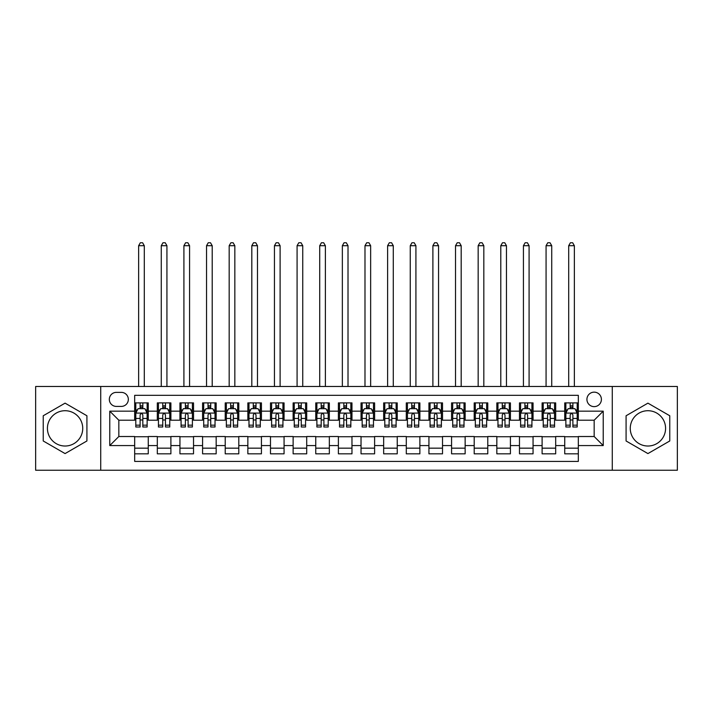 <?xml version="1.0" encoding="UTF-8"?>
<svg xmlns="http://www.w3.org/2000/svg" width="713" height="713" viewBox="0 0 713 713"><rect width="100%" height="100%" fill="white"/><g stroke="black" fill="none" stroke-linecap="round" stroke-linejoin="round"><path stroke-width="1.07" d="M647.921 410.715A17.656 17.656 0 0 0 630.265 428.361A17.656 17.656 0 0 0 647.921 446.017A17.656 17.656 0 0 0 665.577 428.361A17.656 17.656 0 0 0 647.921 410.715M594.17 392.15A7.246 7.246 0 0 0 586.924 399.396A7.246 7.246 0 0 0 594.17 406.633A7.246 7.246 0 0 0 601.407 399.396A7.246 7.246 0 0 0 594.17 392.15M65.079 446.017A17.656 17.656 0 0 1 47.423 428.361A17.656 17.656 0 0 1 65.079 410.715A17.656 17.656 0 0 1 82.735 428.361A17.656 17.656 0 0 1 65.079 446.017M612.271 470.241L677.35 470.241L677.35 386.491L612.271 386.491L612.271 470.241L100.729 470.241L100.729 386.491L35.65 386.491L35.65 470.241L100.729 470.241M578.323 402.898L564.741 402.898L564.741 411.16L555.685 411.16L555.685 420.215L564.741 420.215L564.741 411.16M555.685 411.16L555.685 402.898L542.103 402.898L542.103 411.16L533.057 411.16L533.057 420.215L542.103 420.215L542.103 411.16M533.057 411.16L533.057 402.898L519.474 402.898L519.474 411.16L510.419 411.16L510.419 420.215L519.474 420.215L519.474 411.16M510.419 411.16L510.419 402.898L496.836 402.898L496.836 411.16L487.781 411.16L487.781 420.215L496.836 420.215L496.836 411.16M487.781 411.16L487.781 402.898L474.198 402.898L474.198 411.16L465.143 411.16L465.143 420.215L474.198 420.215L474.198 411.16M465.143 411.16L465.143 402.898L451.57 402.898L451.57 411.16L442.515 411.16L442.515 420.215L451.57 420.215L451.57 411.16M442.515 411.16L442.515 402.898L428.932 402.898L428.932 411.16L419.877 411.16L419.877 420.215L428.932 420.215L428.932 411.16M419.877 411.16L419.877 402.898L406.294 402.898L406.294 411.16L397.239 411.16L397.239 420.215L406.294 420.215L406.294 411.16M397.239 411.16L397.239 402.898L383.665 402.898L383.665 411.16L374.61 411.16L374.61 420.215L383.665 420.215L383.665 411.16M374.61 411.16L374.61 402.898L361.028 402.898L361.028 411.16L351.972 411.16L351.972 420.215L361.028 420.215L361.028 411.16M351.972 411.16L351.972 402.898L338.39 402.898L338.39 411.16L329.335 411.16L329.335 420.215L338.39 420.215L338.39 411.16M329.335 411.16L329.335 402.898L315.761 402.898L315.761 411.16L306.706 411.16L306.706 420.215L315.761 420.215L315.761 411.16M306.706 411.16L306.706 402.898L293.123 402.898L293.123 411.16L284.068 411.16L284.068 420.215L293.123 420.215L293.123 411.16M284.068 411.16L284.068 402.898L270.485 402.898L270.485 411.16L261.43 411.16L261.43 420.215L270.485 420.215L270.485 411.16M261.43 411.16L261.43 402.898L247.857 402.898L247.857 411.16L238.802 411.16L238.802 420.215L247.857 420.215L247.857 411.16M238.802 411.16L238.802 402.898L225.219 402.898L225.219 411.16L216.164 411.16L216.164 420.215L225.219 420.215L225.219 411.16M216.164 411.16L216.164 402.898L202.581 402.898L202.581 411.16L193.526 411.16L193.526 420.215L202.581 420.215L202.581 411.16M193.526 411.16L193.526 402.898L179.943 402.898L179.943 411.16L170.897 411.16L170.897 420.215L179.943 420.215L179.943 411.16M170.897 411.16L170.897 402.898L157.315 402.898L157.315 420.215L148.259 420.215L148.259 402.898L134.677 402.898M134.677 453.833L148.259 453.833L148.259 436.516L157.315 436.516L157.315 453.833L170.897 453.833L170.897 436.516L179.943 436.516L179.943 445.572L170.897 445.572M179.943 445.572L179.943 453.833L193.526 453.833L193.526 436.516L202.581 436.516L202.581 445.572L193.526 445.572M202.581 445.572L202.581 453.833L216.164 453.833L216.164 436.516L225.219 436.516L225.219 445.572L216.164 445.572M225.219 445.572L225.219 453.833L238.802 453.833L238.802 436.516L247.857 436.516L247.857 445.572L238.802 445.572M247.857 445.572L247.857 453.833L261.43 453.833L261.43 436.516L270.485 436.516L270.485 445.572L261.43 445.572M270.485 445.572L270.485 453.833L284.068 453.833L284.068 436.516L293.123 436.516L293.123 445.572L284.068 445.572M293.123 445.572L293.123 453.833L306.706 453.833L306.706 436.516L315.761 436.516L315.761 445.572L306.706 445.572M315.761 445.572L315.761 453.833L329.335 453.833L329.335 436.516L338.39 436.516L338.39 445.572L329.335 445.572M338.39 445.572L338.39 453.833L351.972 453.833L351.972 436.516L361.028 436.516L361.028 445.572L351.972 445.572M361.028 445.572L361.028 453.833L374.61 453.833L374.61 436.516L383.665 436.516L383.665 445.572L374.61 445.572M383.665 445.572L383.665 453.833L397.239 453.833L397.239 436.516L406.294 436.516L406.294 445.572L397.239 445.572M406.294 445.572L406.294 453.833L419.877 453.833L419.877 436.516L428.932 436.516L428.932 445.572L419.877 445.572M428.932 445.572L428.932 453.833L442.515 453.833L442.515 436.516L451.57 436.516L451.57 445.572L442.515 445.572M451.57 445.572L451.57 453.833L465.143 453.833L465.143 436.516L474.198 436.516L474.198 445.572L465.143 445.572M474.198 445.572L474.198 453.833L487.781 453.833L487.781 436.516L496.836 436.516L496.836 445.572L487.781 445.572M496.836 445.572L496.836 453.833L510.419 453.833L510.419 436.516L519.474 436.516L519.474 445.572L510.419 445.572M519.474 445.572L519.474 453.833L533.057 453.833L533.057 436.516L542.103 436.516L542.103 445.572L533.057 445.572M542.103 445.572L542.103 453.833L555.685 453.833L555.685 436.516L564.741 436.516L564.741 445.572L555.685 445.572M116.344 406.41L121.326 406.41A7.014 7.014 0 0 0 128.34 399.396A7.014 7.014 0 0 0 121.326 392.373L116.344 392.373A7.014 7.014 0 0 0 109.33 399.396A7.014 7.014 0 0 0 116.344 406.41M612.271 386.491L100.729 386.491M578.323 411.16L578.323 395.323L134.677 395.323L134.677 420.215L118.83 420.215L118.83 436.516L134.677 436.516L134.677 461.409L578.323 461.409L578.323 436.516L594.17 436.516L594.17 420.215L578.323 420.215L578.323 411.16L603.225 411.16L603.225 445.572L578.323 445.572M134.677 445.572L109.775 445.572L109.775 411.16L134.677 411.16M564.741 445.572L564.741 453.833L578.323 453.833M134.677 408.558L135.809 408.558M140.113 408.558L142.823 408.558M147.128 408.558L148.259 408.558M134.677 419.993L135.809 419.993M140.113 419.993L142.823 419.993M147.128 419.993L148.259 419.993M134.677 436.739L148.259 436.739M134.677 448.174L148.259 448.174M157.315 419.993L158.446 419.993M162.742 419.993L165.461 419.993M169.765 419.993L170.897 419.993M157.315 408.558L158.446 408.558M162.742 408.558L165.461 408.558M169.765 408.558L170.897 408.558M157.315 436.739L170.897 436.739M157.315 448.174L170.897 448.174M179.943 436.739L193.526 436.739M179.943 448.174L193.526 448.174M179.943 408.558L181.075 408.558M185.38 408.558L188.098 408.558M192.394 408.558L193.526 408.558M179.943 419.993L181.075 419.993M185.38 419.993L188.098 419.993M192.394 419.993L193.526 419.993M202.581 436.739L216.164 436.739M202.581 448.174L216.164 448.174M202.581 408.558L203.713 408.558M208.018 408.558L210.727 408.558M215.032 408.558L216.164 408.558M202.581 419.993L203.713 419.993M208.018 419.993L210.727 419.993M215.032 419.993L216.164 419.993M225.219 436.739L238.802 436.739M225.219 448.174L238.802 448.174M225.219 408.558L226.351 408.558M230.647 408.558L233.365 408.558M237.67 408.558L238.802 408.558M225.219 419.993L226.351 419.993M230.647 419.993L233.365 419.993M237.67 419.993L238.802 419.993M247.857 436.739L261.43 436.739M247.857 448.174L261.43 448.174M247.857 408.558L248.989 408.558M253.284 408.558L256.003 408.558M260.298 408.558L261.43 408.558M247.857 419.993L248.989 419.993M253.284 419.993L256.003 419.993M260.298 419.993L261.43 419.993M270.485 436.739L284.068 436.739M270.485 448.174L284.068 448.174M270.485 408.558L271.617 408.558M275.922 408.558L278.631 408.558M282.936 408.558L284.068 408.558M270.485 419.993L271.617 419.993M275.922 419.993L278.631 419.993M282.936 419.993L284.068 419.993M293.123 436.739L306.706 436.739M293.123 448.174L306.706 448.174M293.123 408.558L294.255 408.558M298.551 408.558L301.269 408.558M305.574 408.558L306.706 408.558M293.123 419.993L294.255 419.993M298.551 419.993L301.269 419.993M305.574 419.993L306.706 419.993M315.761 436.739L329.335 436.739M315.761 448.174L329.335 448.174M315.761 408.558L316.893 408.558M321.189 408.558L323.907 408.558M328.203 408.558L329.335 408.558M315.761 419.993L316.893 419.993M321.189 419.993L323.907 419.993M328.203 419.993L329.335 419.993M338.39 436.739L351.972 436.739M338.39 448.174L351.972 448.174M338.39 408.558L339.522 408.558M343.826 408.558L346.545 408.558M350.841 408.558L351.972 408.558M338.39 419.993L339.522 419.993M343.826 419.993L346.545 419.993M350.841 419.993L351.972 419.993M361.028 436.739L374.61 436.739M361.028 448.174L374.61 448.174M361.028 408.558L362.159 408.558M366.455 408.558L369.174 408.558M373.478 408.558L374.61 408.558M361.028 419.993L362.159 419.993M366.455 419.993L369.174 419.993M373.478 419.993L374.61 419.993M383.665 436.739L397.239 436.739M383.665 448.174L397.239 448.174M383.665 408.558L384.797 408.558M389.093 408.558L391.811 408.558M396.107 408.558L397.239 408.558M383.665 419.993L384.797 419.993M389.093 419.993L391.811 419.993M396.107 419.993L397.239 419.993M406.294 436.739L419.877 436.739M406.294 448.174L419.877 448.174M406.294 408.558L407.426 408.558M411.731 408.558L414.449 408.558M418.745 408.558L419.877 408.558M406.294 419.993L407.426 419.993M411.731 419.993L414.449 419.993M418.745 419.993L419.877 419.993M428.932 436.739L442.515 436.739M428.932 448.174L442.515 448.174M428.932 408.558L430.064 408.558M434.369 408.558L437.078 408.558M441.383 408.558L442.515 408.558M428.932 419.993L430.064 419.993M434.369 419.993L437.078 419.993M441.383 419.993L442.515 419.993M451.57 436.739L465.143 436.739M451.57 448.174L465.143 448.174M451.57 408.558L452.702 408.558M456.997 408.558L459.716 408.558M464.011 408.558L465.143 408.558M451.57 419.993L452.702 419.993M456.997 419.993L459.716 419.993M464.011 419.993L465.143 419.993M474.198 436.739L487.781 436.739M474.198 448.174L487.781 448.174M474.198 408.558L475.33 408.558M479.635 408.558L482.353 408.558M486.649 408.558L487.781 408.558M474.198 419.993L475.33 419.993M479.635 419.993L482.353 419.993M486.649 419.993L487.781 419.993M496.836 436.739L510.419 436.739M496.836 448.174L510.419 448.174M496.836 408.558L497.968 408.558M502.273 408.558L504.982 408.558M509.287 408.558L510.419 408.558M496.836 419.993L497.968 419.993M502.273 419.993L504.982 419.993M509.287 419.993L510.419 419.993M519.474 436.739L533.057 436.739M519.474 448.174L533.057 448.174M519.474 408.558L520.606 408.558M524.902 408.558L527.62 408.558M531.925 408.558L533.057 408.558M519.474 419.993L520.606 419.993M524.902 419.993L527.62 419.993M531.925 419.993L533.057 419.993M542.103 436.739L555.685 436.739M542.103 448.174L555.685 448.174M542.103 408.558L543.235 408.558M547.539 408.558L550.258 408.558M554.554 408.558L555.685 408.558M542.103 419.993L543.235 419.993M547.539 419.993L550.258 419.993M554.554 419.993L555.685 419.993M564.741 436.739L578.323 436.739M564.741 448.174L578.323 448.174M564.741 408.558L565.872 408.558M570.177 408.558L572.887 408.558M577.191 408.558L578.323 408.558M564.741 419.993L565.872 419.993M570.177 419.993L572.887 419.993M577.191 419.993L578.323 419.993M118.83 420.215L109.775 411.16M118.83 436.516L109.775 445.572M603.225 411.16L594.17 420.215M603.225 445.572L594.17 436.516M65.079 453.584L86.915 440.973L86.915 415.759L65.079 403.148L43.235 415.759L43.235 440.973L65.079 453.584M669.765 415.759L647.921 403.148L626.085 415.759L626.085 440.973L647.921 453.584L669.765 440.973L669.765 415.759M142.823 405.849L140.113 405.849M147.128 425.162L142.823 425.162L142.823 427.007L147.128 427.007L147.128 413.201L144.864 408.674L138.072 408.674L135.809 413.201L135.809 427.007L140.113 427.007L140.113 425.162L135.809 425.162M135.809 413.201L135.809 402.898M147.128 413.201L147.128 402.898M140.113 408.674L140.113 402.898M142.823 402.898L142.823 408.674M142.823 425.162L142.823 414.895C141.923 413.157 141.014 413.157 140.113 414.895L140.113 425.162M144.293 386.491L144.293 245.7L138.643 245.7L138.643 386.491M138.643 245.7L140.336 242.759L142.6 242.759L144.293 245.7M165.461 405.849L162.742 405.849M169.765 425.162L165.461 425.162L165.461 427.007L169.765 427.007L169.765 413.201L167.502 408.674L160.71 408.674L158.446 413.201L158.446 427.007L162.742 427.007L162.742 425.162L158.446 425.162M158.446 413.201L158.446 402.898M169.765 413.201L169.765 402.898M162.742 408.674L162.742 402.898M165.461 402.898L165.461 408.674M165.461 425.162L165.461 414.895C164.56 413.157 163.651 413.157 162.742 414.895L162.742 425.162M166.931 386.491L166.931 245.7L161.272 245.7L161.272 386.491M161.272 245.7L162.974 242.759L165.238 242.759L166.931 245.7M188.098 405.849L185.38 405.849M192.394 425.162L188.098 425.162L188.098 427.007L192.394 427.007L192.394 413.201L190.13 408.674L183.339 408.674L181.075 413.201L181.075 427.007L185.38 427.007L185.38 425.162L181.075 425.162M181.075 413.201L181.075 402.898M192.394 413.201L192.394 402.898M185.38 408.674L185.38 402.898M188.098 402.898L188.098 408.674M188.098 425.162L188.098 414.895C187.189 413.157 186.289 413.157 185.38 414.895L185.38 425.162M189.569 386.491L189.569 245.7L183.909 245.7L183.909 386.491M183.909 245.7L185.603 242.759L187.867 242.759L189.569 245.7M210.727 405.849L208.018 405.849M215.032 425.162L210.727 425.162L210.727 427.007L215.032 427.007L215.032 413.201L212.768 408.674L205.977 408.674L203.713 413.201L203.713 427.007L208.018 427.007L208.018 425.162L203.713 425.162M203.713 413.201L203.713 402.898M215.032 413.201L215.032 402.898M208.018 408.674L208.018 402.898M210.727 402.898L210.727 408.674M210.727 425.162L210.727 414.895C209.827 413.157 208.918 413.157 208.018 414.895L208.018 425.162M212.207 386.491L212.207 245.7L206.547 245.7L206.547 386.491M206.547 245.7L208.241 242.759L210.504 242.759L212.207 245.7M233.365 405.849L230.647 405.849M237.67 425.162L233.365 425.162L233.365 427.007L237.67 427.007L237.67 413.201L235.406 408.674L228.615 408.674L226.351 413.201L226.351 427.007L230.647 427.007L230.647 425.162L226.351 425.162M226.351 413.201L226.351 402.898M237.67 413.201L237.67 402.898M230.647 408.674L230.647 402.898M233.365 402.898L233.365 408.674M233.365 425.162L233.365 414.895C232.465 413.157 231.556 413.157 230.647 414.895L230.647 425.162M234.835 386.491L234.835 245.7L229.176 245.7L229.176 386.491M229.176 245.7L230.878 242.759L233.142 242.759L234.835 245.7M256.003 405.849L253.284 405.849M260.298 425.162L256.003 425.162L256.003 427.007L260.298 427.007L260.298 413.201L258.035 408.674L251.243 408.674L248.989 413.201L248.989 427.007L253.284 427.007L253.284 425.162L248.989 425.162M248.989 413.201L248.989 402.898M260.298 413.201L260.298 402.898M253.284 408.674L253.284 402.898M256.003 402.898L256.003 408.674M256.003 425.162L256.003 414.895C255.094 413.157 254.193 413.157 253.284 414.895L253.284 425.162M257.473 386.491L257.473 245.7L251.814 245.7L251.814 386.491M251.814 245.7L253.507 242.759L255.771 242.759L257.473 245.7M278.631 405.849L275.922 405.849M282.936 425.162L278.631 425.162L278.631 427.007L282.936 427.007L282.936 413.201L280.672 408.674L273.881 408.674L271.617 413.201L271.617 427.007L275.922 427.007L275.922 425.162L271.617 425.162M271.617 413.201L271.617 402.898M282.936 413.201L282.936 402.898M275.922 408.674L275.922 402.898M278.631 402.898L278.631 408.674M278.631 425.162L278.631 414.895C277.731 413.157 276.822 413.157 275.922 414.895L275.922 425.162M280.111 386.491L280.111 245.7L274.452 245.7L274.452 386.491M274.452 245.7L276.145 242.759L278.409 242.759L280.111 245.7M301.269 405.849L298.551 405.849M305.574 425.162L301.269 425.162L301.269 427.007L305.574 427.007L305.574 413.201L303.31 408.674L296.519 408.674L294.255 413.201L294.255 427.007L298.551 427.007L298.551 425.162L294.255 425.162M294.255 413.201L294.255 402.898M305.574 413.201L305.574 402.898M298.551 408.674L298.551 402.898M301.269 402.898L301.269 408.674M301.269 425.162L301.269 414.895C300.369 413.157 299.46 413.157 298.551 414.895L298.551 425.162M302.74 386.491L302.74 245.7L297.08 245.7L297.08 386.491M297.08 245.7L298.783 242.759L301.046 242.759L302.74 245.7M323.907 405.849L321.189 405.849M328.203 425.162L323.907 425.162L323.907 427.007L328.203 427.007L328.203 413.201L325.939 408.674L319.157 408.674L316.893 413.201L316.893 427.007L321.189 427.007L321.189 425.162L316.893 425.162M316.893 413.201L316.893 402.898M328.203 413.201L328.203 402.898M321.189 408.674L321.189 402.898M323.907 402.898L323.907 408.674M323.907 425.162L323.907 414.895C322.998 413.157 322.098 413.157 321.189 414.895L321.189 425.162M325.378 386.491L325.378 245.7L319.718 245.7L319.718 386.491M319.718 245.7L321.411 242.759L323.675 242.759L325.378 245.7M346.545 405.849L343.826 405.849M350.841 425.162L346.545 425.162L346.545 427.007L350.841 427.007L350.841 413.201L348.577 408.674L341.785 408.674L339.522 413.201L339.522 427.007L343.826 427.007L343.826 425.162L339.522 425.162M339.522 413.201L339.522 402.898M350.841 413.201L350.841 402.898M343.826 408.674L343.826 402.898M346.545 402.898L346.545 408.674M346.545 425.162L346.545 414.895C345.636 413.157 344.736 413.157 343.826 414.895L343.826 425.162M348.015 386.491L348.015 245.7L342.356 245.7L342.356 386.491M342.356 245.7L344.049 242.759L346.313 242.759L348.015 245.7M369.174 405.849L366.455 405.849M373.478 425.162L369.174 425.162L369.174 427.007L373.478 427.007L373.478 413.201L371.215 408.674L364.423 408.674L362.159 413.201L362.159 427.007L366.455 427.007L366.455 425.162L362.159 425.162M362.159 413.201L362.159 402.898M373.478 413.201L373.478 402.898M366.455 408.674L366.455 402.898M369.174 402.898L369.174 408.674M369.174 425.162L369.174 414.895C368.273 413.157 367.364 413.157 366.455 414.895L366.455 425.162M370.644 386.491L370.644 245.7L364.985 245.7L364.985 386.491M364.985 245.7L366.687 242.759L368.951 242.759L370.644 245.7M391.811 405.849L389.093 405.849M396.107 425.162L391.811 425.162L391.811 427.007L396.107 427.007L396.107 413.201L393.843 408.674L387.061 408.674L384.797 413.201L384.797 427.007L389.093 427.007L389.093 425.162L384.797 425.162M384.797 413.201L384.797 402.898M396.107 413.201L396.107 402.898M389.093 408.674L389.093 402.898M391.811 402.898L391.811 408.674M391.811 425.162L391.811 414.895C390.902 413.157 390.002 413.157 389.093 414.895L389.093 425.162M393.282 386.491L393.282 245.7L387.622 245.7L387.622 386.491M387.622 245.7L389.325 242.759L391.589 242.759L393.282 245.7M414.449 405.849L411.731 405.849M418.745 425.162L414.449 425.162L414.449 427.007L418.745 427.007L418.745 413.201L416.481 408.674L409.69 408.674L407.426 413.201L407.426 427.007L411.731 427.007L411.731 425.162L407.426 425.162M407.426 413.201L407.426 402.898M418.745 413.201L418.745 402.898M411.731 408.674L411.731 402.898M414.449 402.898L414.449 408.674M414.449 425.162L414.449 414.895C413.54 413.157 412.64 413.157 411.731 414.895L411.731 425.162M415.92 386.491L415.92 245.7L410.26 245.7L410.26 386.491M410.26 245.7L411.954 242.759L414.217 242.759L415.92 245.7M437.078 405.849L434.369 405.849M441.383 425.162L437.078 425.162L437.078 427.007L441.383 427.007L441.383 413.201L439.119 408.674L432.328 408.674L430.064 413.201L430.064 427.007L434.369 427.007L434.369 425.162L430.064 425.162M430.064 413.201L430.064 402.898M441.383 413.201L441.383 402.898M434.369 408.674L434.369 402.898M437.078 402.898L437.078 408.674M437.078 425.162L437.078 414.895C436.178 413.157 435.269 413.157 434.369 414.895L434.369 425.162M438.548 386.491L438.548 245.7L432.889 245.7L432.889 386.491M432.889 245.7L434.591 242.759L436.855 242.759L438.548 245.7M459.716 405.849L456.997 405.849M464.011 425.162L459.716 425.162L459.716 427.007L464.011 427.007L464.011 413.201L461.757 408.674L454.965 408.674L452.702 413.201L452.702 427.007L456.997 427.007L456.997 425.162L452.702 425.162M452.702 413.201L452.702 402.898M464.011 413.201L464.011 402.898M456.997 408.674L456.997 402.898M459.716 402.898L459.716 408.674M459.716 425.162L459.716 414.895C458.815 413.157 457.906 413.157 456.997 414.895L456.997 425.162M461.186 386.491L461.186 245.7L455.527 245.7L455.527 386.491M455.527 245.7L457.229 242.759L459.493 242.759L461.186 245.7M482.353 405.849L479.635 405.849M486.649 425.162L482.353 425.162L482.353 427.007L486.649 427.007L486.649 413.201L484.385 408.674L477.594 408.674L475.33 413.201L475.33 427.007L479.635 427.007L479.635 425.162L475.33 425.162M475.33 413.201L475.33 402.898M486.649 413.201L486.649 402.898M479.635 408.674L479.635 402.898M482.353 402.898L482.353 408.674M482.353 425.162L482.353 414.895C481.444 413.157 480.544 413.157 479.635 414.895L479.635 425.162M483.824 386.491L483.824 245.7L478.165 245.7L478.165 386.491M478.165 245.7L479.858 242.759L482.122 242.759L483.824 245.7M504.982 405.849L502.273 405.849M509.287 425.162L504.982 425.162L504.982 427.007L509.287 427.007L509.287 413.201L507.023 408.674L500.232 408.674L497.968 413.201L497.968 427.007L502.273 427.007L502.273 425.162L497.968 425.162M497.968 413.201L497.968 402.898M509.287 413.201L509.287 402.898M502.273 408.674L502.273 402.898M504.982 402.898L504.982 408.674M504.982 425.162L504.982 414.895C504.082 413.157 503.173 413.157 502.273 414.895L502.273 425.162M506.453 386.491L506.453 245.7L500.793 245.7L500.793 386.491M500.793 245.7L502.496 242.759L504.759 242.759L506.453 245.7M527.62 405.849L524.902 405.849M531.925 425.162L527.62 425.162L527.62 427.007L531.925 427.007L531.925 413.201L529.661 408.674L522.87 408.674L520.606 413.201L520.606 427.007L524.902 427.007L524.902 425.162L520.606 425.162M520.606 413.201L520.606 402.898M531.925 413.201L531.925 402.898M524.902 408.674L524.902 402.898M527.62 402.898L527.62 408.674M527.62 425.162L527.62 414.895C526.72 413.157 525.811 413.157 524.902 414.895L524.902 425.162M529.091 386.491L529.091 245.7L523.431 245.7L523.431 386.491M523.431 245.7L525.133 242.759L527.397 242.759L529.091 245.7M550.258 405.849L547.539 405.849M554.554 425.162L550.258 425.162L550.258 427.007L554.554 427.007L554.554 413.201L552.29 408.674L545.498 408.674L543.235 413.201L543.235 427.007L547.539 427.007L547.539 425.162L543.235 425.162M543.235 413.201L543.235 402.898M554.554 413.201L554.554 402.898M547.539 408.674L547.539 402.898M550.258 402.898L550.258 408.674M550.258 425.162L550.258 414.895C549.349 413.157 548.449 413.157 547.539 414.895L547.539 425.162M551.728 386.491L551.728 245.7L546.069 245.7L546.069 386.491M546.069 245.7L547.762 242.759L550.026 242.759L551.728 245.7M572.887 405.849L570.177 405.849M577.191 425.162L572.887 425.162L572.887 427.007L577.191 427.007L577.191 413.201L574.928 408.674L568.136 408.674L565.872 413.201L565.872 427.007L570.177 427.007L570.177 425.162L565.872 425.162M565.872 413.201L565.872 402.898M577.191 413.201L577.191 402.898M570.177 408.674L570.177 402.898M572.887 402.898L572.887 408.674M572.887 425.162L572.887 414.895C571.986 413.157 571.077 413.157 570.177 414.895L570.177 425.162M574.357 386.491L574.357 245.7L568.707 245.7L568.707 386.491M568.707 245.7L570.4 242.759L572.664 242.759L574.357 245.7M157.315 445.572L148.259 445.572M157.315 411.16L148.259 411.16M147.074 413.085L135.862 413.085M135.809 409.922L137.449 409.922M145.488 409.922L147.128 409.922M140.113 418.451L135.809 418.451M147.128 418.451L142.823 418.451M142.823 407.283L140.113 407.283M169.703 413.085L158.5 413.085M158.446 409.922L160.086 409.922M168.125 409.922L169.765 409.922M162.742 418.451L158.446 418.451M169.765 418.451L165.461 418.451M165.461 407.283L162.742 407.283M192.341 413.085L181.138 413.085M181.075 409.922L182.724 409.922M190.754 409.922L192.394 409.922M185.38 418.451L181.075 418.451M192.394 418.451L188.098 418.451M188.098 407.283L185.38 407.283M214.978 413.085L203.766 413.085M203.713 409.922L205.353 409.922M213.392 409.922L215.032 409.922M208.018 418.451L203.713 418.451M215.032 418.451L210.727 418.451M210.727 407.283L208.018 407.283M237.607 413.085L226.404 413.085M226.351 409.922L227.991 409.922M236.03 409.922L237.67 409.922M230.647 418.451L226.351 418.451M237.67 418.451L233.365 418.451M233.365 407.283L230.647 407.283M260.245 413.085L249.042 413.085M248.989 409.922L250.628 409.922M258.659 409.922L260.298 409.922M253.284 418.451L248.989 418.451M260.298 418.451L256.003 418.451M256.003 407.283L253.284 407.283M282.883 413.085L271.68 413.085M271.617 409.922L273.257 409.922M281.296 409.922L282.936 409.922M275.922 418.451L271.617 418.451M282.936 418.451L278.631 418.451M278.631 407.283L275.922 407.283M305.512 413.085L294.309 413.085M294.255 409.922L295.895 409.922M303.934 409.922L305.574 409.922M298.551 418.451L294.255 418.451M305.574 418.451L301.269 418.451M301.269 407.283L298.551 407.283M328.149 413.085L316.946 413.085M316.893 409.922L318.533 409.922M326.563 409.922L328.203 409.922M321.189 418.451L316.893 418.451M328.203 418.451L323.907 418.451M323.907 407.283L321.189 407.283M350.787 413.085L339.584 413.085M339.522 409.922L341.162 409.922M349.201 409.922L350.841 409.922M343.826 418.451L339.522 418.451M350.841 418.451L346.545 418.451M346.545 407.283L343.826 407.283M373.416 413.085L362.213 413.085M362.159 409.922L363.799 409.922M371.838 409.922L373.478 409.922M366.455 418.451L362.159 418.451M373.478 418.451L369.174 418.451M369.174 407.283L366.455 407.283M396.054 413.085L384.851 413.085M384.797 409.922L386.437 409.922M394.467 409.922L396.107 409.922M389.093 418.451L384.797 418.451M396.107 418.451L391.811 418.451M391.811 407.283L389.093 407.283M418.691 413.085L407.488 413.085M407.426 409.922L409.066 409.922M417.105 409.922L418.745 409.922M411.731 418.451L407.426 418.451M418.745 418.451L414.449 418.451M414.449 407.283L411.731 407.283M441.32 413.085L430.117 413.085M430.064 409.922L431.704 409.922M439.743 409.922L441.383 409.922M434.369 418.451L430.064 418.451M441.383 418.451L437.078 418.451M437.078 407.283L434.369 407.283M463.958 413.085L452.755 413.085M452.702 409.922L454.341 409.922M462.372 409.922L464.011 409.922M456.997 418.451L452.702 418.451M464.011 418.451L459.716 418.451M459.716 407.283L456.997 407.283M486.596 413.085L475.393 413.085M475.33 409.922L476.97 409.922M485.009 409.922L486.649 409.922M479.635 418.451L475.33 418.451M486.649 418.451L482.353 418.451M482.353 407.283L479.635 407.283M509.234 413.085L498.022 413.085M497.968 409.922L499.608 409.922M507.647 409.922L509.287 409.922M502.273 418.451L497.968 418.451M509.287 418.451L504.982 418.451M504.982 407.283L502.273 407.283M531.862 413.085L520.659 413.085M520.606 409.922L522.246 409.922M530.276 409.922L531.925 409.922M524.902 418.451L520.606 418.451M531.925 418.451L527.62 418.451M527.62 407.283L524.902 407.283M554.5 413.085L543.297 413.085M543.235 409.922L544.875 409.922M552.914 409.922L554.554 409.922M547.539 418.451L543.235 418.451M554.554 418.451L550.258 418.451M550.258 407.283L547.539 407.283M577.138 413.085L565.926 413.085M565.872 409.922L567.512 409.922M575.551 409.922L577.191 409.922M570.177 418.451L565.872 418.451M577.191 418.451L572.887 418.451M572.887 407.283L570.177 407.283"/></g></svg>
